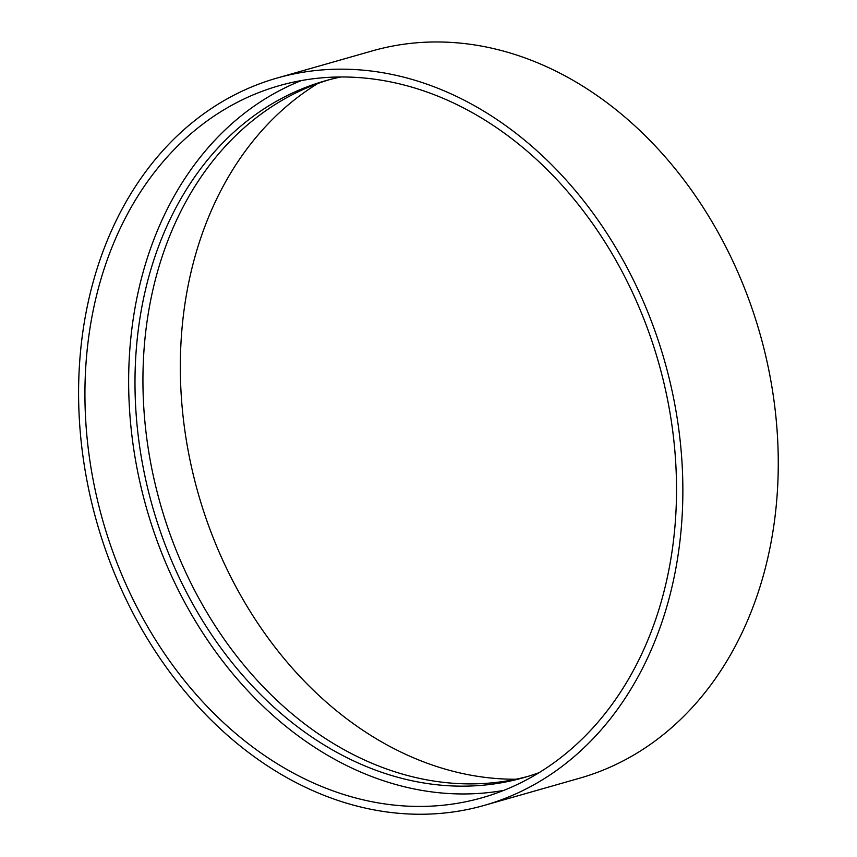 <?xml version="1.0" encoding="UTF-8"?>
<svg xmlns="http://www.w3.org/2000/svg" width="857" height="857" viewBox="0 0 857 857"><rect width="100%" height="100%" fill="white"/><g stroke="black" fill="none" stroke-linecap="round" stroke-linejoin="round"><path stroke-width="1.29" d="M362.297 77.848A370.203 288.916 74.1 0 1 670.26 414.381A370.203 288.916 74.1 0 1 482.245 797.717A370.203 288.916 74.1 0 1 102.883 520.938A370.203 288.916 74.1 0 1 279.2 85.689A370.203 288.916 74.1 0 1 362.297 77.848M361.9 70.06A378.141 295.108 74.1 0 1 676.462 413.792A378.141 295.108 74.1 0 1 484.43 805.344A378.141 295.108 74.1 0 1 96.927 522.641A378.141 295.108 74.1 0 1 277.025 78.062A378.141 295.108 74.1 0 1 361.9 70.06M503.798 790.379A370.203 288.916 74.1 0 1 146.601 508.469A370.203 288.916 74.1 0 1 301.375 80.569M539.203 772.607A362.275 282.724 74.1 0 1 523.798 777.62A362.275 282.724 74.1 0 1 152.557 506.776A362.275 282.724 74.1 0 1 325.103 80.858A362.275 282.724 74.1 0 1 340.829 76.991M527.762 776.453A362.275 282.724 74.1 0 1 160.505 504.505A362.275 282.724 74.1 0 1 329.088 79.755M516.021 779.227A370.203 288.916 74.1 0 1 198.278 493.739A370.203 288.916 74.1 0 1 317.647 83.6M277.025 78.062L372.42 50.863A378.141 295.108 74.1 0 1 457.295 42.85A378.141 295.108 74.1 0 1 771.868 386.593A378.141 295.108 74.1 0 1 579.825 778.145L484.43 805.344"/></g></svg>
